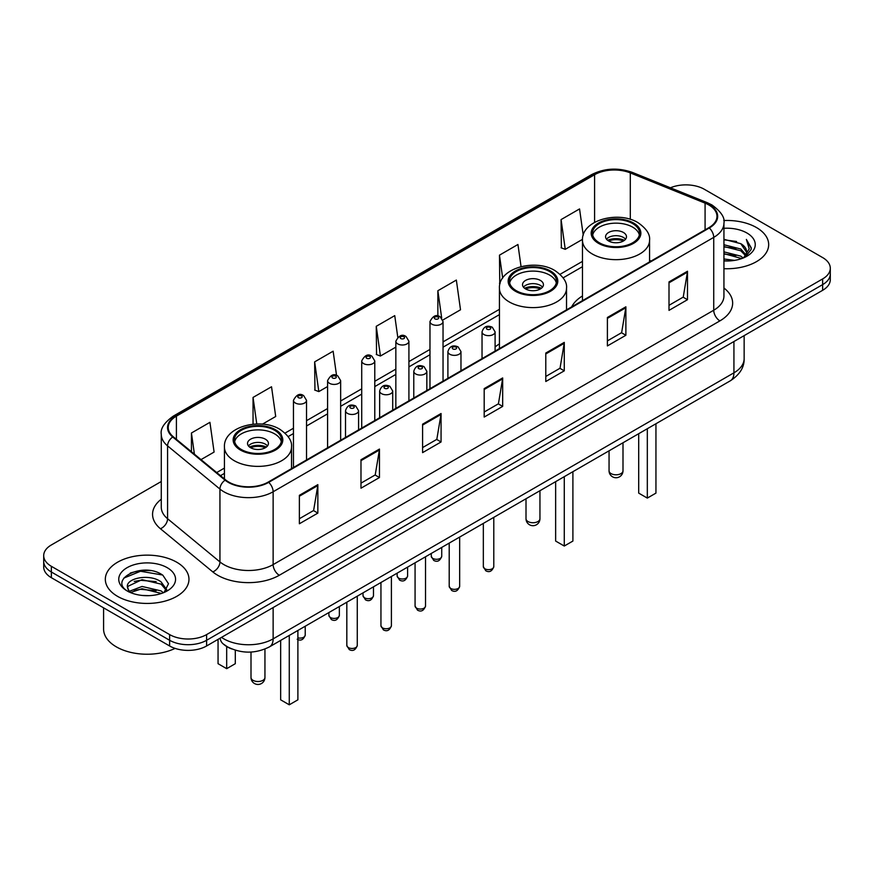 <?xml version="1.0" encoding="UTF-8"?>
<svg xmlns="http://www.w3.org/2000/svg" width="874" height="874" viewBox="0 0 874 874"><rect width="100%" height="100%" fill="white"/><g stroke="black" fill="none" stroke-linecap="round" stroke-linejoin="round"><path stroke-width="1.31" d="M499.436 343.897A46.18 26.657 0 0 0 495.099 346.978M582.477 295.958A46.18 26.657 0 0 0 571.662 306.883M231.686 648.923A26.133 15.087 180 0 1 224.323 644.848L223.132 643.854A17.425 11.657 129.5 0 1 220.095 638.184M150.634 570.646A34.851 20.124 0 0 0 130.237 573.082M161.275 481.508L51.358 544.961A26.133 15.087 0 0 0 43.7 555.635L43.7 567.018A26.133 15.087 0 0 0 51.358 577.692L169.632 645.973A26.133 15.087 0 0 0 206.603 645.973L822.642 290.31A26.133 15.087 0 0 0 830.3 279.636L830.3 273.944A26.133 15.087 0 0 1 822.642 284.618A26.133 15.087 0 0 0 830.3 273.944L830.3 268.252A26.133 15.087 0 0 0 822.642 257.579L704.368 189.297A26.133 15.087 0 0 0 670.434 187.79M43.7 555.635A26.133 15.087 0 0 0 51.358 566.308L169.632 634.59A26.133 15.087 0 0 0 206.603 634.59L206.603 640.281L822.642 284.618L206.603 640.281A26.133 15.087 0 0 1 169.632 640.281A26.133 15.087 0 0 0 206.603 640.281L206.603 645.973M51.358 566.308L51.358 572L169.632 640.281L51.358 572A26.133 15.087 0 0 1 43.7 561.327A26.133 15.087 0 0 0 51.358 572L51.358 577.692M756.425 227.524A41.821 24.144 0 0 0 723.738 220.521A41.821 24.144 0 0 1 756.425 227.524A41.821 24.144 0 0 1 768.672 244.6A41.821 24.144 0 0 0 756.425 227.524M176.723 562.211A41.821 24.144 0 0 0 131.144 556.978A41.821 24.144 0 0 0 105.328 579.287A41.821 24.144 0 0 0 117.575 596.363A41.821 24.144 0 0 0 163.154 601.596A41.821 24.144 0 0 0 188.97 579.287A41.821 24.144 0 0 0 176.723 562.211A41.821 24.144 0 0 0 131.144 556.978A41.821 24.144 0 0 0 105.328 579.287A41.821 24.144 0 0 0 117.575 596.363A41.821 24.144 0 0 0 163.154 601.596A41.821 24.144 0 0 0 188.97 579.287A41.821 24.144 0 0 0 176.723 562.211M708.803 204.942A27.881 16.093 180 0 1 716.964 216.326A27.881 16.093 180 0 1 708.803 227.71L268.209 482.077A27.881 16.093 180 0 1 225.656 479.935L173.292 436.76A27.881 16.093 180 0 1 168.245 427.528A27.881 16.093 180 0 1 176.406 416.144L594.582 174.713A27.881 16.093 180 0 1 630.296 172.91L705.078 203.139A27.881 16.093 180 0 1 708.803 204.942M709.295 204.658A28.58 16.497 0 0 0 705.482 202.812L630.689 172.582A28.58 16.497 0 0 0 594.091 174.429L175.914 415.86A28.58 16.497 0 0 0 172.713 436.989L225.077 480.165A28.58 16.497 0 0 0 268.7 482.372L709.295 227.994A28.58 16.497 0 0 0 709.295 204.658M299.378 495.318L299.378 523.766L317.852 513.093L317.852 484.644L299.378 495.318M299.378 518.719L313.613 510.503L317.786 485.583A6.97 4.02 -120 0 0 317.852 484.644M313.482 510.569L317.852 513.093M360.984 459.746L360.984 488.205L379.458 477.532L379.458 449.072L360.984 459.746M360.984 483.147L375.219 474.932L379.382 450.023A6.97 4.02 -120 0 0 379.458 449.072M375.088 475.008L379.458 477.532M422.59 424.185L422.59 452.634L441.064 441.96L441.064 413.511L422.59 424.185M422.59 447.586L436.814 439.371L440.988 414.451A6.97 4.02 -120 0 0 441.064 413.511M436.694 439.436L441.064 441.96M669.003 281.909L669.003 310.368L687.488 299.695L687.488 271.246L669.003 281.909M669.003 305.321L683.239 297.094L687.412 272.185A6.97 4.02 -120 0 0 687.488 271.246M683.107 297.171L687.488 299.695M607.397 317.481L607.397 345.929L625.882 335.266L625.882 306.807L607.397 317.481M607.397 340.882L621.633 332.666L625.806 307.757A6.97 4.02 -120 0 0 625.882 306.807M621.512 332.743L625.882 335.266M545.791 353.041L545.791 381.501L564.276 370.827L564.276 342.379L545.791 353.041M545.791 376.454L560.026 368.238L564.2 343.318A6.97 4.02 -120 0 0 564.276 342.379M559.906 368.304L564.276 370.827M484.185 388.613L484.185 417.062L502.67 406.399L502.67 377.939L484.185 388.613M484.185 412.015L498.42 403.799L502.594 378.89A6.97 4.02 -120 0 0 502.67 377.939M498.3 403.875L502.67 406.399M723.934 268.689A41.821 24.144 0 0 0 768.672 244.6A41.821 24.144 0 0 1 723.934 268.689M206.603 634.59L822.642 278.926A26.133 15.087 0 0 0 830.3 268.252M262.429 424.163L275.703 416.494L271.53 386.767L253.045 397.43L253.045 424.207M201.009 459.615L214.097 452.066L209.924 422.328L191.439 433.001L191.439 451.727M442.812 320.015L460.511 309.789L456.348 280.062L437.863 290.736L437.863 316.038M521.057 266.625L517.943 244.491L499.469 255.164L499.764 283.449M583.242 235.237L579.549 208.93L561.075 219.593L561.37 247.877M336.534 375.405L333.136 351.195L314.651 361.869L314.946 390.154M397.768 337.2L394.742 315.634L376.257 326.297L376.552 354.582M376.257 326.297L380.43 356.024L395.846 347.131M380.43 356.024L376.257 354.473M437.863 290.736L441.698 318.06M500.092 283.569L499.469 283.34M499.469 255.164L502.681 278.074M561.075 219.593L565.249 249.33L582.51 239.356M565.249 249.33L561.075 247.768M314.651 361.869L318.824 391.596L327.586 386.537M318.824 391.596L314.651 390.033M253.045 397.43L256.77 423.977M191.439 433.001L194.41 454.174M723.934 258.966L734.553 260.386M723.934 260.747L728.85 260.965M723.934 251.854L740.781 256.126L743.184 258.016M723.934 253.635L741.731 258.573M723.934 244.742L740.781 249.014L745.861 254.673M723.934 246.523L740.781 250.783L745.413 255.525M743.293 257.972A19.698 11.373 0 0 0 746.549 251.712A19.698 11.373 0 0 0 740.781 243.671L746.527 252.138M723.934 260.911A28.405 16.398 0 0 0 746.931 256.202A28.405 16.398 0 0 0 746.931 233.008A28.405 16.398 0 0 0 723.934 228.289M740.781 243.671L723.934 239.323M745.216 257.12L751.072 249.625L751.258 247.866L746.374 239.41L749.226 248.872L743.599 257.852M746.374 239.41L751.247 248.205M723.934 239.804L736.585 241.486M723.934 246.916L735.995 248.424M723.934 254.028L735.995 255.536M632.656 223.58A23.522 13.58 0 0 0 607.026 220.641A23.522 13.58 0 0 0 592.496 233.183A23.522 13.58 0 0 0 599.389 242.786A23.522 13.58 0 0 0 625.03 245.725A23.522 13.58 0 0 0 639.549 233.183A23.522 13.58 0 0 0 632.656 223.58M639.342 234.964A23.522 13.58 0 0 0 632.656 227.142A23.522 13.58 0 0 0 608.468 223.875A23.522 13.58 0 0 0 592.703 234.964M638.697 433.701L638.697 493.111L647.317 498.093L655.948 493.111L655.948 423.748M647.317 498.093L647.317 428.719M623.413 232.473A10.455 6.031 0 0 0 612.019 231.162A10.455 6.031 0 0 0 605.573 236.745A10.455 6.031 0 0 0 608.632 241.006A10.455 6.031 0 0 0 620.027 242.317A10.455 6.031 0 0 0 626.472 236.745A10.455 6.031 0 0 0 623.413 232.473M625.544 239.225A10.455 6.031 0 0 0 623.413 237.455A10.455 6.031 0 0 0 606.501 239.225M607.572 240.295A13.94 8.052 180 0 1 623.861 240.044L623.861 240.732M608.719 241.06A12.192 7.047 180 0 1 622.594 240.765L623.861 240.044M622.397 241.53L622.594 240.765M103.591 607.845L103.591 629.083A43.558 25.149 0 0 0 116.351 646.869A43.558 25.149 0 0 0 175.073 648.388M142.396 595.456L149.028 595.653M129.363 591.294L142.058 586.454L161.078 590.9L163.383 592.747M130.532 592.506L142.058 588.705L161.493 593.446M129.571 592.168L127.528 587.394A19.698 11.373 0 0 0 130.707 592.659M166.737 589.677L161.078 581.865C149.257 573.049 124.927 578.49 127.528 587.394L127.451 586.53M127.582 587.678L128.128 586.214L142.058 579.67L161.078 584.127L166.289 590.267M164.05 592.474L168.507 583.734L162.87 575.245C142.943 560.922 107.524 579.801 127.975 591.381L128.991 591.993M167.24 567.696A28.405 16.398 0 0 0 127.069 567.696A28.405 16.398 0 0 0 127.069 590.89A28.405 16.398 0 0 0 167.24 590.89A28.405 16.398 0 0 0 167.24 567.696M123.824 578.096L140.506 571.257L162.488 574.994M134.246 581.418L140.506 580.292L156.195 581.636M134.246 590.453L140.506 589.316L156.195 590.671M549.615 271.53A23.522 13.58 0 0 0 523.974 268.58A23.522 13.58 0 0 0 509.455 281.133A23.522 13.58 0 0 0 516.348 290.736A23.522 13.58 0 0 0 541.978 293.675A23.522 13.58 0 0 0 556.498 281.133A23.522 13.58 0 0 0 549.615 271.53M556.301 282.903A23.522 13.58 0 0 0 549.615 275.081A23.522 13.58 0 0 0 525.427 271.825A23.522 13.58 0 0 0 509.662 282.903M555.646 481.65L555.646 541.061L564.276 546.032L572.896 541.061L572.896 471.687M564.276 546.032L564.276 476.669M540.372 280.412A10.455 6.031 0 0 0 528.978 279.112A10.455 6.031 0 0 0 522.521 284.684A10.455 6.031 0 0 0 525.591 288.955A10.455 6.031 0 0 0 536.986 290.266A10.455 6.031 0 0 0 543.431 284.684A10.455 6.031 0 0 0 540.372 280.412M542.503 287.175A10.455 6.031 0 0 0 540.372 285.394A10.455 6.031 0 0 0 523.46 287.175M524.531 288.245A13.94 8.052 180 0 1 540.809 287.983L540.809 288.682M525.678 288.999A12.192 7.047 180 0 1 539.553 288.715L540.809 287.983M539.345 289.469L539.553 288.715M274.611 430.292A23.522 13.58 0 0 0 248.97 427.353A23.522 13.58 0 0 0 234.451 439.895A23.522 13.58 0 0 0 241.344 449.498A23.522 13.58 0 0 0 266.974 452.448A23.522 13.58 0 0 0 281.504 439.895A23.522 13.58 0 0 0 274.611 430.292M281.297 441.676A23.522 13.58 0 0 0 274.611 433.854A23.522 13.58 0 0 0 250.423 430.598A23.522 13.58 0 0 0 234.658 441.676M280.652 640.413L280.652 699.823L289.272 704.805L297.892 699.823L297.892 630.46M289.272 704.805L289.272 635.442M218.052 639.681L218.052 663.694L226.683 668.676L235.303 663.694L235.303 650.212M226.683 668.676L226.683 646.52M265.368 439.185A10.455 6.031 0 0 0 253.973 437.885A10.455 6.031 0 0 0 247.528 443.457A10.455 6.031 0 0 0 250.587 447.728A10.455 6.031 0 0 0 261.982 449.028A10.455 6.031 0 0 0 268.427 443.457A10.455 6.031 0 0 0 265.368 439.185M267.499 445.948A10.455 6.031 0 0 0 265.368 444.167A10.455 6.031 0 0 0 248.456 445.948M249.527 447.018A13.94 8.052 180 0 1 265.816 446.756L265.816 447.455M250.674 447.772A12.192 7.047 180 0 1 264.549 447.488L265.816 446.756M264.341 448.242L264.549 447.488M221.504 637.365A34.851 20.124 0 0 0 223.853 638.861A34.851 20.124 0 0 0 273.136 638.861L733.931 372.827A34.851 20.124 0 0 0 744.145 358.591C744.397 367.244 739.786 374.64 730.325 380.802L269.52 646.836A17.425 10.062 60 0 0 273.136 638.861L273.136 607.561M733.931 341.526L733.931 372.827A17.425 10.062 60 0 1 730.325 380.802M822.642 290.31L822.642 278.926M169.632 645.973L169.632 634.59M723.934 288.016A43.558 25.149 180 0 1 719.892 320.889L279.298 575.267A8.707 5.026 60 0 1 273.136 564.604L713.73 310.226A34.851 20.124 0 0 0 723.934 295.991L723.934 223.154A34.851 20.124 180 0 1 713.73 237.378A8.707 5.026 -120 0 0 709.295 227.994M279.298 575.267A43.558 25.149 180 0 1 217.692 575.267A43.558 25.149 180 0 1 212.808 571.913L160.445 528.737A43.558 25.149 180 0 1 161.275 499.218M223.853 564.604A34.851 20.124 0 0 0 273.136 564.604L273.136 491.756A34.851 20.124 180 0 1 219.942 489.069L167.579 445.893A34.851 20.124 180 0 1 161.275 434.356L161.275 507.193A34.851 20.124 0 0 0 167.579 518.73L219.942 561.916A34.851 20.124 0 0 0 223.853 564.604M723.934 223.154C725.092 217.713 721.094 211.639 711.928 204.942L707.339 202.713A8.707 4.075 112 0 0 705.482 202.812M707.339 202.713L632.558 172.484C618.126 167.371 604.426 168.114 591.458 174.702A8.707 5.026 60 0 1 594.091 174.429M175.914 415.86A8.707 5.026 -120 0 0 173.281 416.133C164.246 422.634 160.237 428.708 161.275 434.356M172.713 436.989A8.707 5.823 129.5 0 0 167.579 445.893L167.579 518.73A8.707 5.823 -50.5 0 1 160.445 528.737M632.558 172.484A8.707 4.075 112 0 0 630.689 172.582M225.077 480.165A8.707 5.823 129.5 0 0 219.942 489.069L219.942 561.916A8.707 5.823 -50.5 0 1 212.808 571.913M268.7 482.372A8.707 5.026 60 0 1 273.136 491.756L713.73 237.378L713.73 310.226A8.707 5.026 60 0 0 719.892 320.889M176.406 416.144L176.406 439.327M705.078 203.139L705.078 229.851M630.296 172.91L630.296 219.33M651.13 260.998L649.568 260.365M594.582 174.713L594.582 222.346M582.477 261.37L560.037 274.327M499.436 309.32L443.042 341.876M429.975 349.425L408.912 361.585M395.846 369.123L374.782 381.283M361.716 388.832L340.652 400.991M327.586 408.529L306.523 420.689M293.456 428.238L285.033 433.1M224.432 468.082L216.697 472.55M484.185 389.509L502.594 378.89M545.791 353.948L564.2 343.318M607.397 318.376L625.806 307.757M669.003 282.815L687.412 272.185M422.59 425.081L440.988 414.451M360.984 460.653L379.382 450.023M299.378 496.214L317.786 485.583M598.461 243.322A24.833 14.334 0 0 0 633.584 243.322A24.833 14.334 0 0 0 633.584 223.045A24.833 14.334 0 0 0 598.461 223.045A24.833 14.334 0 0 0 598.461 243.322M649.568 261.905L649.568 240.295A33.54 19.37 180 0 1 628.854 258.191A33.54 19.37 180 0 1 592.31 253.995A33.54 19.37 180 0 1 582.477 240.295L582.477 300.634M611.09 473.621A6.97 4.02 180 0 1 609.058 470.78A6.97 6.97 0 0 0 619.513 476.811A6.97 6.97 0 0 0 622.998 470.78A6.97 4.02 180 0 1 620.955 473.621A6.97 4.02 180 0 1 611.09 473.621M515.42 291.261A24.833 14.334 0 0 0 550.533 291.261A24.833 14.334 0 0 0 550.533 270.995A24.833 14.334 0 0 0 515.42 270.995A24.833 14.334 0 0 0 515.42 291.261M566.527 309.844L566.527 288.245A33.54 19.37 180 0 1 545.813 306.129A33.54 19.37 180 0 1 509.258 301.934A33.54 19.37 180 0 1 499.436 288.245L499.436 348.584M528.049 521.559A6.97 4.02 180 0 1 526.006 518.719A6.97 6.97 0 0 0 536.461 524.761A6.97 6.97 0 0 0 539.946 518.719A6.97 4.02 180 0 1 537.903 521.559A6.97 4.02 180 0 1 528.049 521.559M240.416 450.034A24.833 14.334 0 0 0 275.539 450.034A24.833 14.334 0 0 0 275.539 429.768A24.833 14.334 0 0 0 240.416 429.768A24.833 14.334 0 0 0 240.416 450.034M291.523 468.617L291.523 447.018A33.54 19.37 180 0 1 270.809 464.902A33.54 19.37 180 0 1 234.254 460.707A33.54 19.37 180 0 1 224.432 447.018L224.432 478.93M253.045 680.333A6.97 4.02 180 0 1 251.002 677.492A6.97 6.97 0 0 0 261.457 683.523A6.97 6.97 0 0 0 264.942 677.492A6.97 4.02 180 0 1 262.91 680.333A6.97 4.02 180 0 1 253.045 680.333M493.788 566.625C492.073 571.334 489.396 572.71 485.769 570.755L483.333 566.625A5.222 3.015 0 0 0 484.862 568.766A5.222 3.015 0 0 0 490.565 569.422A5.222 3.015 0 0 0 493.788 566.625L493.788 517.364M483.945 334.545A6.533 3.769 180 0 1 482.033 331.88C483.693 326.526 487.113 324.964 492.281 327.226L495.099 331.88A6.533 3.769 180 0 1 491.068 335.365A6.533 3.769 180 0 1 483.945 334.545M490.106 327.433A2.174 1.256 0 0 0 487.026 327.433A2.174 1.256 0 0 0 487.026 329.214A2.174 1.256 0 0 0 490.106 329.214A2.174 1.256 0 0 0 490.106 327.433M459.658 586.334C457.943 591.032 455.267 592.408 451.639 590.463L449.203 586.334A5.222 3.015 0 0 0 450.733 588.464A5.222 3.015 0 0 0 456.436 589.12A5.222 3.015 0 0 0 459.658 586.334L459.658 537.062M449.815 354.254A6.533 3.769 180 0 1 447.903 351.588C449.575 346.224 452.983 344.673 458.151 346.923L460.969 351.588A6.533 3.769 180 0 1 456.938 355.073A6.533 3.769 180 0 1 449.815 354.254M455.977 347.142A2.174 1.256 0 0 0 452.896 347.142A2.174 1.256 0 0 0 452.896 348.923A2.174 1.256 0 0 0 455.977 348.923A2.174 1.256 0 0 0 455.977 347.142M425.529 606.032C423.814 610.74 421.137 612.117 417.51 610.161L415.074 606.032A5.222 3.015 0 0 0 416.614 608.173A5.222 3.015 0 0 0 422.306 608.828A5.222 3.015 0 0 0 425.529 606.032L425.529 556.771M415.685 373.963A6.533 3.769 180 0 1 413.773 371.286C415.445 365.933 418.854 364.371 424.021 366.632L426.84 371.286A6.533 3.769 180 0 1 422.808 374.771A6.533 3.769 180 0 1 415.685 373.963M421.847 366.84A2.174 1.256 0 0 0 418.766 366.84A2.174 1.256 0 0 0 418.766 368.62A2.174 1.256 0 0 0 421.847 368.62A2.174 1.256 0 0 0 421.847 366.84M391.399 625.74C389.684 630.438 387.007 631.815 383.38 629.87L380.944 625.74A5.222 3.015 0 0 0 382.484 627.871A5.222 3.015 0 0 0 388.176 628.526A5.222 3.015 0 0 0 391.399 625.74L391.399 576.469M381.556 393.661A6.533 3.769 180 0 1 379.644 390.995C381.315 385.631 384.735 384.079 389.891 386.33L392.71 390.995A6.533 3.769 180 0 1 388.679 394.48A6.533 3.769 180 0 1 381.556 393.661M387.717 386.548A2.174 1.256 0 0 0 384.636 386.548A2.174 1.256 0 0 0 384.636 388.329A2.174 1.256 0 0 0 387.717 388.329A2.174 1.256 0 0 0 387.717 386.548M357.269 645.449C355.554 650.147 352.877 651.523 349.25 649.579L346.825 645.449A5.222 3.015 0 0 0 348.355 647.579A5.222 3.015 0 0 0 354.046 648.235A5.222 3.015 0 0 0 357.269 645.449L357.269 596.177M347.426 413.369A6.533 3.769 180 0 1 345.514 410.704C347.186 405.339 350.605 403.788 355.762 406.039L358.58 410.704A6.533 3.769 180 0 1 354.549 414.189A6.533 3.769 180 0 1 347.426 413.369M353.588 406.257A2.174 1.256 0 0 0 350.507 406.257A2.174 1.256 0 0 0 350.507 408.027A2.174 1.256 0 0 0 353.588 408.027A2.174 1.256 0 0 0 353.588 406.257M432.816 558.41A5.222 3.015 0 0 0 438.508 559.065A5.222 3.015 0 0 0 441.731 556.279C440.015 560.977 437.339 562.353 433.712 560.409L431.275 556.279A5.222 3.015 0 0 0 432.816 558.41M443.042 381.14L443.042 321.534A6.533 3.769 180 0 1 439.01 325.019A6.533 3.769 180 0 1 431.887 324.199A6.533 3.769 180 0 1 429.975 321.534L429.975 388.69M434.968 318.868A2.174 1.256 0 0 0 438.049 318.868A2.174 1.256 0 0 0 438.049 317.087A2.174 1.256 0 0 0 434.968 317.087A2.174 1.256 0 0 0 434.968 318.868M398.686 578.118A5.222 3.015 0 0 0 404.378 578.774A5.222 3.015 0 0 0 407.601 575.988C405.886 580.686 403.209 582.062 399.582 580.107L397.146 575.988A5.222 3.015 0 0 0 398.686 578.118M408.912 400.849L408.912 341.231A6.533 3.769 180 0 1 404.881 344.717A6.533 3.769 180 0 1 397.757 343.908A6.533 3.769 180 0 1 395.846 341.231L395.846 408.387M400.838 338.566A2.174 1.256 0 0 0 403.919 338.566A2.174 1.256 0 0 0 403.919 336.785A2.174 1.256 0 0 0 400.838 336.785A2.174 1.256 0 0 0 400.838 338.566M364.556 597.816A5.222 3.015 0 0 0 370.248 598.471A5.222 3.015 0 0 0 373.482 595.686C371.756 600.383 369.079 601.76 365.452 599.815L363.027 595.686A5.222 3.015 0 0 0 364.556 597.816M374.782 420.547L374.782 360.94A6.533 3.769 180 0 1 370.751 364.425A6.533 3.769 180 0 1 363.628 363.606A6.533 3.769 180 0 1 361.716 360.94L361.716 428.096M366.709 358.274A2.174 1.256 0 0 0 369.789 358.274A2.174 1.256 0 0 0 369.789 356.494A2.174 1.256 0 0 0 366.709 356.494A2.174 1.256 0 0 0 366.709 358.274M330.427 617.525A5.222 3.015 0 0 0 336.119 618.18A5.222 3.015 0 0 0 339.352 615.394C337.626 620.092 334.95 621.469 331.322 619.524L328.897 615.394A5.222 3.015 0 0 0 330.427 617.525M340.652 440.256L340.652 380.649A6.533 3.769 180 0 1 336.621 384.134A6.533 3.769 180 0 1 329.498 383.315A6.533 3.769 180 0 1 327.586 380.649L327.586 447.794M332.579 377.972A2.174 1.256 0 0 0 335.66 377.972A2.174 1.256 0 0 0 335.66 376.202A2.174 1.256 0 0 0 332.579 376.202A2.174 1.256 0 0 0 332.579 377.972M297.892 637.856A5.222 3.015 0 0 0 305.223 635.092C303.497 639.801 300.82 641.177 297.193 639.222M306.523 459.953L306.523 400.347A6.533 3.769 180 0 1 302.491 403.832A6.533 3.769 180 0 1 295.368 403.012A6.533 3.769 180 0 1 293.456 400.347L293.456 467.503M298.449 397.681A2.174 1.256 0 0 0 301.53 397.681A2.174 1.256 0 0 0 301.53 395.9A2.174 1.256 0 0 0 298.449 395.9A2.174 1.256 0 0 0 298.449 397.681M269.52 646.836C255.503 653.883 241.475 653.883 227.458 646.836L223.132 643.854M744.145 358.591L744.145 335.627M591.458 174.702L173.281 416.133M582.477 266.679L563.118 277.856M499.436 314.618L443.042 347.175M429.975 354.724L408.912 366.883M395.846 374.433L374.782 386.592M361.716 394.13L340.652 406.29M327.586 413.839L306.523 425.999M293.456 433.537L288.114 436.618M224.432 473.391L220.488 475.674M649.568 240.295C650.3 234.396 646.421 228.496 637.933 222.619C618.158 210.383 581.319 220.193 582.477 240.295M622.998 442.768L622.998 470.78M609.058 450.809L609.058 470.78M566.527 288.245C567.259 282.335 563.38 276.446 554.892 270.558C535.117 258.322 498.278 268.143 499.436 288.245M539.946 490.707L539.946 518.719M526.006 498.759L526.006 518.719M291.523 447.018C292.255 441.108 288.376 435.219 279.888 429.331C260.113 417.095 223.274 426.916 224.432 447.018M264.942 649.054L264.942 677.492M251.002 652.059L251.002 677.492M483.333 566.625L483.333 523.395M482.033 358.635L482.033 331.88M495.099 351.086L495.099 331.88M449.203 586.334L449.203 543.104M447.903 378.333L447.903 351.588M460.969 370.794L460.969 351.588M415.074 606.032L415.074 562.801M413.773 398.041L413.773 371.286M426.84 390.492L426.84 371.286M380.944 625.74L380.944 582.51M379.644 417.739L379.644 390.995M392.71 410.201L392.71 390.995M346.825 645.449L346.825 602.208M345.514 437.448L345.514 410.704M358.58 429.899L358.58 410.704M441.731 556.279L441.731 547.419M443.042 321.534L440.223 316.869C436.432 314.137 433.012 315.689 429.975 321.534M431.275 556.279L431.275 553.45M407.601 575.988L407.601 567.117M408.912 341.231L406.093 336.577C402.302 333.835 398.894 335.387 395.846 341.231M397.146 575.988L397.146 573.158M373.482 595.686L373.482 586.825M374.782 360.94L371.963 356.275C368.173 353.544 364.764 355.095 361.716 360.94M363.027 595.686L363.027 592.856M339.352 615.394L339.352 606.523M340.652 380.649L337.834 375.984C334.043 373.242 330.634 374.804 327.586 380.649M328.897 615.394L328.897 612.565M305.223 635.092L305.223 626.232M306.523 400.347L303.704 395.693C299.924 392.95 296.505 394.502 293.456 400.347"/></g></svg>
